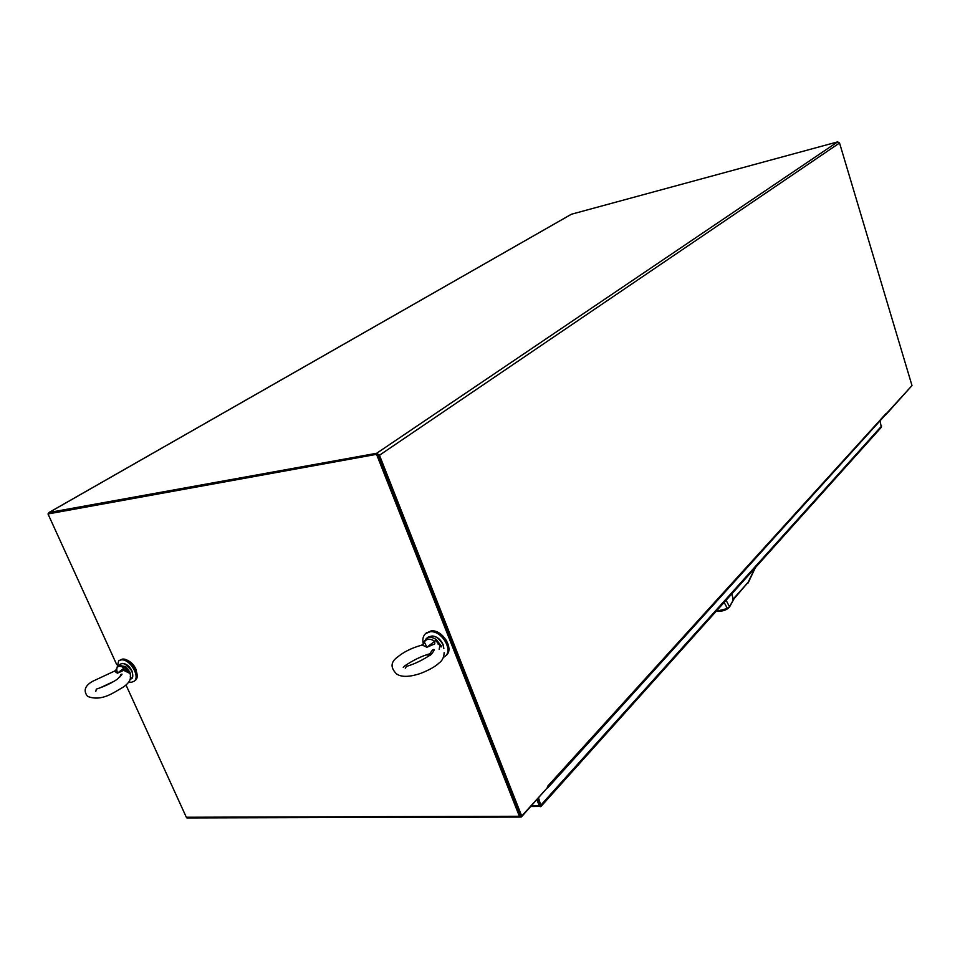<?xml version="1.0" encoding="UTF-8"?>
<svg xmlns="http://www.w3.org/2000/svg" width="960" height="960" viewBox="0 0 960 960"><rect width="100%" height="100%" fill="white"/><g stroke="black" fill="none" stroke-linecap="round" stroke-linejoin="round"><path stroke-width="1.44" d="M911.388 386.244L885.588 415.044M377.292 454.8L378.228 455.46L520.464 816.06L521.712 816.048L547.92 787.152L547.704 786.132L547.08 788.208M521.712 816.048L379.476 455.232L376.692 453.264L49.116 512.472L571.464 214.224L837.66 141.876L839.544 143.004L912 385.572L886.092 413.964M48.42 513.72L49.116 512.472M547.788 787.812L886.284 413.928M377.7 454.128L48 513.96L377.7 454.128L520.368 815.652M188.328 817.932L186.324 817.248L125.976 684.924M116.688 664.572L48 513.96M376.728 454.788L519.384 816.264L519.912 817.08L521.4 816.948L547.044 788.112M539.976 804.768L537.708 798.96L539.976 804.768M538.572 798L541.092 806.328L540.312 805.764L540.276 806.688L539.208 805.632L536.94 799.812M880.116 421.092L881.328 427.308L541.068 806.364L540.312 805.62L540.276 806.688M128.76 681.996L131.364 682.284L133.968 681.336C140.808 676.992 129.804 658.512 121.188 659.904L118.692 660.816L116.892 668.364M134.88 680.676L135.072 680.532C141.912 676.2 130.92 657.72 122.304 659.124L118.932 660.66M137.016 673.896L135.792 668.82C133.668 664.512 130.752 661.644 127.032 660.204M439.164 649.44L439.956 645.084L438.06 644.088M443.532 657.36L445.164 656.28C453.564 649.98 441.312 630.072 430.056 631.788L425.616 633.576C423.012 635.988 422.256 639.432 423.324 643.92M445.272 656.184L446.184 655.368C454.584 649.068 442.344 629.172 431.1 630.9L426.144 633.168M429.672 653.88L430.8 654.792L430.308 655.2M446.568 640.62L441.18 634.404M726.096 600.24L729.468 606.744L733.836 599.052M732.756 599.544L748.116 582.312L733.284 599.664L731.844 593.832M729.468 606.744L727.428 608.748M724.14 602.424L727.44 608.508L729.48 606.768M748.116 582.312L755.04 567.996M716.592 610.824L716.796 610.884C719.736 611.424 723.288 610.632 727.44 608.508L717.408 611.004M748.116 582.984L755.376 567.624M426.996 655.068L430.728 654.852M429.864 653.712L431.076 654.564M423.492 643.884L424.428 642.228L426.948 647.232L434.712 641.232L434.784 643.896L426.948 647.232L422.028 644.976L423.492 643.884L422.664 644.664M444.132 652.644C444 657.312 442.272 660.792 438.96 663.084C435.408 666.54 429.324 669.96 420.732 673.368C409.428 677.172 401.352 677.34 396.504 673.872C390.24 667.572 390.612 661.944 397.62 657C403.632 652.032 411.3 648.18 420.636 645.456L422.028 644.976M441.396 646.128L436.212 639.552L435.6 640.368L441.144 646.956M430.2 655.272L429.24 654.54L430.272 655.212M423.072 644.184L424.332 641.352L423.54 643.644M425.76 639.156L424.392 641.916C426.624 638.58 430.068 638.352 434.712 641.232L435.6 640.368M424.86 640.56L424.332 641.352M130.788 678.108L129.972 672.204L125.556 666.6L124.884 667.32L128.7 671.652M123.672 670.368L117.432 673.176L124.068 668.052L123.672 670.368L130.284 673.572M115.788 670.2L116.496 668.712L117.432 673.176L114.408 671.148L115.488 670.5M130.308 676.308C130.968 679.848 128.544 683.496 123.048 687.24C114.06 692.22 101.784 702.024 87.576 696.372C83.148 690.78 84.852 685.752 92.676 681.288L114.408 671.148M114.6 671.076L116.784 669.528L116.94 667.692C118.524 665.712 120.9 665.844 124.068 668.052L124.884 667.32M116.508 668.736L116.316 669.636M124.176 669.48L128.352 671.412M837.66 141.876L376.692 453.264M379.476 455.232L839.544 143.004M547.656 786.216L886.032 413.568M186.324 817.248L519.384 816.264M539.208 805.632L531.612 805.692M881.616 426L541.2 804.756M443.808 648.48L442.992 644.724C438.636 637.032 433.596 634.548 427.896 637.26L426.276 638.652C428.988 636.672 432.3 636.972 436.212 639.552M438.048 638.304L442.284 643.2M131.112 678.888L131.256 678.78C133.044 677.172 133.2 674.568 131.712 670.98C128.148 664.848 124.356 662.568 120.348 664.128L118.764 665.232M131.844 670.872L132.684 674.328M116.94 667.692L118.596 665.352L125.556 666.6M125.232 664.116L131.748 670.656M571.2 214.344L48.9 512.544M186.864 817.932L519.912 817.08M539.76 806.448L530.856 806.52M133.968 681.336L135.072 680.532M425.616 633.576L426.648 632.688M729.42 607.212L734.004 598.86M729.36 607.296L727.356 608.88C724.212 610.896 720.696 611.556 716.796 610.884L716.676 610.728M403.272 667.428L405.024 665.688C413.616 659.976 421.86 656.016 429.768 653.796L432.336 650.136C435.12 648.456 434.784 649.848 431.352 654.324C422.82 660.036 414.54 664.056 406.524 666.384L405.288 668.184M443.844 648.516L443.1 644.604M431.928 635.952C436.8 636.36 440.496 639.156 443.004 644.364M101.232 687.312L114.228 681.228M130.092 679.62L131.256 678.78C133.032 678.408 133.248 675.744 131.904 670.788M119.676 677.208L120.888 674.556C123.228 673.188 121.98 674.784 117.132 679.332C111.468 683.16 104.52 686.424 96.3 689.148L95.808 691.392M122.448 663.456C126.228 663.6 129.36 666 131.844 670.656"/></g></svg>
